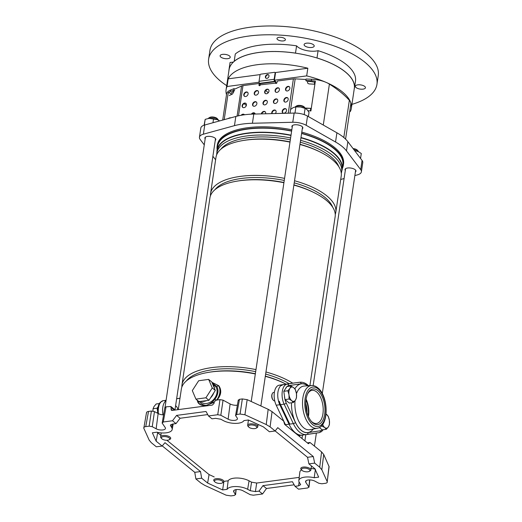 <?xml version="1.0" encoding="UTF-8"?>
<svg xmlns="http://www.w3.org/2000/svg" width="522" height="522" viewBox="0 0 522 522"><rect width="100%" height="100%" fill="white"/><g stroke="black" fill="none" stroke-linecap="round" stroke-linejoin="round"><path stroke-width="0.78" d="M270.096 426.879L266.227 424.556L268.178 409.307L272.053 411.636L270.096 426.879L275.133 430.976L269.378 431.746L263.408 426.892L248.394 419.995L243.924 420.588A12.339 5.096 8.5 0 1 238.345 423.205A12.339 5.096 8.5 0 1 223.39 420.628L220.78 419.225L215.625 418.337L212.004 418.82L208.493 415.962L217.733 414.729L219.964 399.624L216.017 400.152L214.327 401.823L214.027 403.421L212.337 405.085L172.182 410.436L171.34 410.227L170.857 406.494L166.074 406.814L163.255 421.991L162.159 423.081L165.226 427.577A5.533 2.284 -171.5 0 1 165.461 428.464A5.533 2.284 -171.5 0 1 161.924 430.017A5.533 2.284 -171.5 0 1 156.15 428.79L152.248 426.689L149.155 426.161L151.38 411.055L154.473 411.59L152.248 426.689M272.053 411.636L283.635 421.058L284.666 424.419L308.385 443.707L309.99 442.486L321.578 451.908L323.712 454.466L321.839 469.78L319.705 467.223L314.668 463.125L308.907 463.888L314.877 468.743L318.668 477.141L314.205 477.734A12.339 5.096 -171.5 0 0 304.665 477.134A12.339 5.096 -171.5 0 0 298.825 480.547A12.339 5.096 -171.5 0 0 299.367 482.413L300.652 484.657L298.636 485.838L295.015 486.321L298.532 489.179L307.771 487.946L308.867 486.85L309.663 479.907M301.54 469.898A12.587 5.2 -171.5 0 0 299.843 472.084L298.825 480.547M237.308 405.209A5.977 2.473 8.5 0 1 230.111 403.956L223.057 400.159L220.826 415.264L217.733 414.729M266.227 424.556L244.909 414.762L240.081 414.037L236.668 414.494L235.572 415.584L237.21 417.985A5.533 2.284 8.5 0 1 237.445 418.872A5.533 2.284 8.5 0 1 234.835 420.347A5.533 2.284 8.5 0 1 228.127 419.192L220.826 415.264M323.712 454.466L329.101 466.661L327.229 481.695C327.503 482.524 326.857 483.065 325.291 483.32L321.878 483.777L318.785 483.248L314.883 481.147A5.533 2.284 -171.5 0 0 308.182 479.992A5.533 2.284 -171.5 0 0 305.559 481.519A5.533 2.284 -171.5 0 0 305.807 482.354L308.985 487.235L309.82 479.914M146.591 413.065C146.317 412.236 146.963 411.695 148.522 411.434L151.38 411.055M163.497 414.886A5.977 2.473 -171.5 0 1 158.127 413.554L154.473 411.59M164.978 407.904L166.074 406.814M219.964 399.624L223.057 400.159M238.384 400.4L239.481 399.31L236.668 414.494M240.081 414.037L242.338 398.932L239.481 399.31M242.338 398.932L247.167 399.656L244.909 414.762M268.178 409.307L247.167 399.656M321.839 469.78L327.229 481.695L329.023 466.218M275.133 430.976L277.756 427.642L313.291 456.535L307.53 457.298L275.146 430.963M314.668 463.125L313.291 456.535M166.877 440.261L209.068 474.563L207.625 483.039L201.655 478.191L195.894 478.955L200.937 483.052L204.807 485.382L226.124 495.176L230.946 495.9L234.365 495.443L235.461 494.354L236.003 489.616M195.894 478.955L194.765 472.332L162.251 445.899M148.522 411.434L145.742 426.611C144.176 426.872 143.53 427.414 143.804 428.236L149.194 440.157L151.328 442.715L156.365 446.812L162.127 446.042L164.991 442.676L200.52 471.568L194.765 472.332M236.159 489.59L235.572 494.739L233.823 491.952A5.533 2.284 8.5 0 1 233.582 491.117A5.533 2.284 8.5 0 1 237.066 489.512A5.533 2.284 8.5 0 1 242.906 490.745L250.201 494.673L253.294 495.208L262.54 493.975L259.029 491.117L255.408 491.6L250.253 490.713L251.545 482.158L256.7 483.046L255.408 491.6M207.625 483.039L222.64 489.943L227.103 489.342A12.339 5.096 8.5 0 1 235.566 486.55A12.339 5.096 8.5 0 1 247.643 489.303L250.253 490.713M308.907 463.888L307.53 457.298M201.655 478.191L200.52 471.568M162.127 446.042L156.156 441.194L157.644 432.751L160.854 435.361M309.99 442.486L307.367 442.878M259.029 491.117L262.971 485.636L266.488 488.494L294.16 484.808M266.488 488.494L262.54 493.975M208.493 415.962L206.033 411.48L176.599 415.401L172.501 420.758L163.255 421.991M238.28 399.989L235.572 415.584M299.204 477.376L256.7 483.046M262.971 485.636L292.411 481.715L295.015 486.321M176.599 415.401L180.11 418.259L207.73 414.579M180.11 418.259L176.012 423.616L172.397 424.099L170.387 425.228L171.666 427.525A12.339 5.096 -171.5 0 1 172.188 429.508L173.173 423.994M145.742 426.611L149.155 426.161M156.156 441.194L152.359 432.797L156.828 432.203A12.339 5.096 -171.5 0 0 172.188 429.508M172.501 420.758L176.012 423.616M164.867 407.493L162.159 423.081M146.519 412.569L143.804 428.236M315.425 469.187L314.205 477.734M315.04 469.102A12.587 5.2 -171.5 0 0 311.086 468.508M223.866 481.362L228.147 480.821A12.587 5.2 8.5 0 1 236.805 478.008A12.587 5.2 8.5 0 1 249.072 480.827L251.545 482.158M228.147 480.821L227.103 489.342M223.912 481.388L222.64 489.943M209.068 474.563L214.203 476.925M157.644 432.751L157.461 432.346M306.988 412.439A15.321 7.987 82.4 0 0 305.794 403.486M212.571 383.924L214.705 385.654A10.636 7.941 129.1 0 1 216.017 395.924A10.636 7.941 129.1 0 1 206.562 403.486A10.636 7.941 129.1 0 1 201.283 402.162L200.396 401.438M203.926 401.346A10.636 7.941 129.1 0 1 201.466 401.294L198.993 401.627L195.92 399.128L192.311 390.593L198.673 380.734L208.643 379.403L211.717 381.902L212.611 384.016A10.636 7.941 129.1 0 1 214.438 388.322L215.332 390.436L213.759 392.877A10.636 7.941 129.1 0 1 210.542 397.855L208.97 400.296L206.503 400.628A10.636 7.941 129.1 0 1 203.926 401.346M307.686 385.797A24.678 12.867 82.4 0 0 301.207 383.755A1.703 1.455 -98.6 0 0 299.537 382.261A26.381 13.755 -97.6 0 1 299.661 382.248L295.341 382.822A26.381 13.755 -97.6 0 0 295.217 382.841L282.807 384.721A12.763 6.655 -97.6 0 0 277.965 392.002A12.763 6.655 -97.6 0 0 279.812 404.733L289.031 424.197A26.381 13.755 82.4 0 0 295.276 432.731A26.381 13.755 82.4 0 0 302.316 435.12A26.381 13.755 82.4 0 0 302.44 435.1M298.453 435.629A26.381 13.755 82.4 0 0 298.714 435.596A26.381 13.755 82.4 0 0 298.838 435.583M341.727 171.17A63.312 26.159 -171.5 0 0 342.256 169.089L342.863 165.037A63.312 26.159 -171.5 0 0 333.799 148.542A63.312 26.159 -171.5 0 0 301.592 133.488M291.622 131.12A63.312 26.159 -171.5 0 0 217.628 146.323L217.022 150.369A63.312 26.159 -171.5 0 0 216.917 152.522M342.256 169.089A63.312 26.159 -171.5 0 0 333.193 152.587A63.312 26.159 -171.5 0 0 300.992 137.54M291.015 135.165A63.312 26.159 -171.5 0 0 217.022 150.369M284.359 422.409A63.312 26.159 -171.5 0 0 283.988 422.2M286.095 384.153A63.312 26.159 -171.5 0 0 285.71 383.964L284.425 383.318A61.1 25.245 -171.5 0 0 265.333 376.114M255.369 373.713A61.1 25.245 -171.5 0 0 209.694 372.153L208.278 372.388A63.312 26.159 -171.5 0 0 181.336 389.151L178.276 409.626M285.71 383.964A63.312 26.159 -171.5 0 0 265.3 376.323M255.33 373.954A63.312 26.159 -171.5 0 0 208.278 372.388M289.195 383.683A61.1 25.245 -171.5 0 0 265.639 374.065M255.676 371.664A61.1 25.245 -171.5 0 0 186.374 380.923M292.731 383.168A63.312 26.159 -171.5 0 0 265.952 371.971M255.982 369.602A63.312 26.159 -171.5 0 0 181.989 384.805A63.312 26.159 -171.5 0 0 181.884 387.011M309.892 385.641L335.15 216.65A63.312 26.159 -171.5 0 0 326.087 200.148A63.312 26.159 -171.5 0 0 314.29 192.742A63.312 26.159 -171.5 0 0 293.879 185.101M283.909 182.733A63.312 26.159 -171.5 0 0 236.851 181.167A63.312 26.159 -171.5 0 0 209.916 197.929L181.989 384.805M314.29 192.742L313.004 192.096A61.1 25.245 -171.5 0 0 293.912 184.892M283.948 182.491A61.1 25.245 -171.5 0 0 238.273 180.932L236.851 181.167M332.742 207.299A61.1 25.245 -171.5 0 0 324.691 197.199A61.1 25.245 -171.5 0 0 294.219 182.844M284.249 180.442A61.1 25.245 -171.5 0 0 214.953 189.701M335.254 214.438A63.312 26.159 -171.5 0 0 335.796 212.297A63.312 26.159 -171.5 0 0 326.733 195.802A63.312 26.159 -171.5 0 0 294.532 180.749M284.562 178.38A63.312 26.159 -171.5 0 0 210.562 193.584A63.312 26.159 -171.5 0 0 210.464 195.789M335.796 212.297L341.218 176.025A63.312 26.159 -171.5 0 0 332.155 159.53A63.312 26.159 -171.5 0 0 320.358 152.117A63.312 26.159 -171.5 0 0 299.954 144.477M289.978 142.108A63.312 26.159 -171.5 0 0 242.926 140.548A63.312 26.159 -171.5 0 0 215.984 157.311L210.562 193.584M320.358 152.117L319.072 151.478A61.1 25.245 -171.5 0 0 299.98 144.274M290.017 141.873A61.1 25.245 -171.5 0 0 244.342 140.307L242.926 140.548M338.811 166.681A61.1 25.245 -171.5 0 0 330.765 156.58A61.1 25.245 -171.5 0 0 300.287 142.225M290.323 139.824A61.1 25.245 -171.5 0 0 221.021 149.077M341.284 173.33A63.097 26.074 -171.5 0 0 341.642 171.758A63.097 26.074 -171.5 0 0 332.612 155.315A63.097 26.074 -171.5 0 0 300.574 140.333M290.597 137.958A63.097 26.074 -171.5 0 0 216.826 153.103A63.097 26.074 -171.5 0 0 216.708 154.708M341.642 171.758L342.021 169.245A63.097 26.074 -171.5 0 0 332.984 152.802A63.097 26.074 -171.5 0 0 300.946 137.821M290.976 135.446A63.097 26.074 -171.5 0 0 217.204 150.59L216.826 153.103M214.235 402.305L206.275 405.405C202.686 405.92 200.004 405.092 198.236 402.925L196.996 399.996M211.886 382.306L218.705 385.667L219.37 386.587C221.68 390.795 221.041 395.102 217.439 399.506L216.963 400.028M212.611 384.016L214.438 388.322M213.759 392.877L210.542 397.855M206.503 400.628L201.466 401.294M299.843 436.764A63.312 26.159 -171.5 0 0 299.191 435.537M166.074 400.407A12.763 6.655 82.4 0 0 165.037 401.033L165.761 400.942A12.763 6.655 -97.6 0 0 162.988 414.853A12.763 6.655 -97.6 0 1 166.029 400.739M176.645 398.775L179.973 398.266M176.658 398.704L179.986 398.201L176.658 398.691M289.031 424.197L285.436 424.68L276.216 405.209A12.763 6.655 -97.6 0 1 274.363 392.485A12.763 6.655 -97.6 0 1 279.205 385.197L291.615 383.318A26.381 13.755 -97.6 0 1 291.746 383.298A26.381 13.755 -97.6 0 1 291.87 383.285M285.436 424.68A26.381 13.755 82.4 0 0 285.73 425.28M197.205 400.172L198.347 402.664A2.127 1.37 -31.9 0 1 198.908 401.555M216.278 400.276L217.191 399.291C220.734 395.004 221.361 390.808 219.07 386.704L218.444 385.804A2.127 1.37 148.1 0 0 216.8 386.521L212.134 382.88M199.189 401.294C200.794 403.767 203.156 405.137 206.275 405.405C209.603 404.276 212.48 402.208 214.901 399.199A11.66 8.704 -50.9 0 0 216.8 386.521M198.236 402.925L198.347 402.664C200.109 404.876 202.751 405.79 206.275 405.405L214.301 401.96M218.705 385.667L211.919 382.385M216.108 400.139L214.901 399.199M219.37 386.587L219.07 386.704A13.402 10.003 129.1 0 1 217.191 399.291L217.439 399.506M197.727 402.136L197.851 401.875A13.402 10.003 129.1 0 1 197.283 400.23M208.643 379.403L212.258 387.937L215.332 390.436M212.258 387.937L205.896 397.797L208.97 400.296M205.896 397.797L195.92 399.128M276.738 83.083A36.592 15.118 -171.5 0 0 275.864 83.109A0.848 0.633 -50.9 0 0 275.91 83.461M355.41 171.947A5.533 2.284 -171.5 0 0 355.958 171.138A5.533 2.284 -171.5 0 0 355.169 169.696A5.533 2.284 -171.5 0 0 349.172 167.921A5.533 2.284 -171.5 0 0 345.016 169.506A5.533 2.284 -171.5 0 0 345.31 170.44M302.303 128.764A5.533 2.284 -171.5 0 0 302.851 127.955A5.533 2.284 -171.5 0 0 302.062 126.513A5.533 2.284 -171.5 0 0 296.059 124.738A5.533 2.284 -171.5 0 0 291.909 126.317A5.533 2.284 -171.5 0 0 292.203 127.251M215.266 140.366A5.533 2.284 -171.5 0 0 215.814 139.557A5.533 2.284 -171.5 0 0 215.025 138.115A5.533 2.284 -171.5 0 0 209.022 136.34A5.533 2.284 -171.5 0 0 204.872 137.925A5.533 2.284 -171.5 0 0 205.166 138.859M246.345 105.464A126.056 52.089 8.5 0 1 245.438 104.739A126.056 52.089 8.5 0 1 244.113 103.637M301.625 133.273A63.821 26.374 8.5 0 1 334.23 148.483A63.821 26.374 8.5 0 1 343.365 165.115A63.821 26.374 8.5 0 1 342.367 168.332M301.801 132.125A63.821 26.374 8.5 0 1 334.4 147.334A63.821 26.374 8.5 0 1 343.541 163.967L343.365 165.115M215.625 159.699A51.058 21.095 8.5 0 1 214.34 158.153L212.891 156.248M228.884 71.025A63.397 26.198 8.5 0 1 228.995 69.7A13.618 5.625 -171.5 0 0 229.08 69.694A63.312 26.159 8.5 0 1 276.595 51.547A63.312 26.159 8.5 0 1 345.251 71.899A63.312 26.159 8.5 0 1 354.314 88.394L351.339 108.322A63.312 26.159 8.5 0 1 350.392 111.427L349.701 111.519M311.543 79.227L311.308 80.76L305.846 80.545L306.075 79.018L311.543 79.227A18.609 7.693 8.5 0 1 326.198 82.417A63.312 26.159 8.5 0 1 342.275 91.826A63.312 26.159 8.5 0 1 350.601 102.266A63.312 26.159 8.5 0 1 351.339 108.322M234.652 90.782L233.869 90.143L234.097 88.609L234.717 89.112L241.588 85.999A4.933 2.042 8.5 0 1 242.991 85.628L258.468 83.566A0.848 0.633 -50.9 0 1 259.075 84.238L259.31 85.288A0.848 0.633 -50.9 0 0 259.356 85.667M345.577 139.126L350.817 104.048A18.609 7.693 8.5 0 0 350.601 102.266A18.609 7.693 8.5 0 0 349.362 100.328A136.157 56.259 8.5 0 0 329.402 84.094A18.609 7.693 8.5 0 0 326.198 82.417A63.312 26.159 8.5 0 0 306.688 75.886L274.2 80.218M259.082 82.235L227.05 86.508A63.312 26.159 8.5 0 0 226.104 89.608A63.312 26.159 8.5 0 0 226.502 94.678M234.097 88.609L230.62 90.012A18.609 7.693 -171.5 0 0 226.62 93.888L222.711 120.067M306.688 75.886L307.836 68.225A63.312 26.159 -171.5 0 0 228.192 78.842L227.05 86.508M361.387 171.823L362.764 162.623A12.763 5.272 -171.5 0 0 362.072 160.443L347.867 141.71A51.058 21.095 -171.5 0 0 336.912 132.797L307.53 116.093A12.763 5.272 -171.5 0 0 294.14 113.072L253.796 114.07A51.058 21.095 -171.5 0 0 235.833 116.465L204.755 124.993A12.763 5.272 -171.5 0 0 200.82 128.047L199.443 137.24A12.763 5.272 8.5 0 1 203.378 134.187L234.463 125.658A51.058 21.095 8.5 0 1 252.42 123.264L292.764 122.272A12.763 5.272 8.5 0 1 306.153 125.287L335.535 141.997A51.058 21.095 8.5 0 1 346.497 150.91L360.695 169.637A12.763 5.272 8.5 0 1 361.387 171.823A12.763 5.272 8.5 0 1 357.453 174.877L354.862 175.588M204.265 144.868L200.135 139.426A12.763 5.272 8.5 0 1 199.443 137.24M344.096 178.537L340.703 179.47M217.132 149.618A63.821 26.374 8.5 0 1 217.119 146.245A63.821 26.374 8.5 0 1 291.654 130.911M217.119 146.245L217.296 145.096A63.821 26.374 8.5 0 1 291.824 129.763M311.308 80.76A18.609 7.693 8.5 0 1 315.36 81.106L310.89 110.997A18.609 7.693 8.5 0 0 307.96 110.71M305.846 80.545L306.629 81.184M233.869 90.143L230.391 91.546A18.609 7.693 -171.5 0 0 228.218 92.727L224.192 119.655M307.836 68.225L275.107 72.591M260.178 74.581L228.192 78.842M307.602 81.236A18.72 7.739 8.5 0 1 314.649 82.254L315.36 81.106M314.649 82.254L314.355 84.218M310.707 108.641L310.362 110.932M233.765 91.187A18.72 7.739 -171.5 0 0 231.148 93.386L230.946 94.756M231.148 93.386L228.218 92.727M277.091 38.197A4.254 1.755 -171.5 0 0 276.98 38.491A4.254 1.755 -171.5 0 0 280.562 40.801A4.254 1.755 -171.5 0 0 285.286 40.044A4.254 1.755 -171.5 0 0 285.397 39.75A4.254 1.755 -171.5 0 0 281.815 37.447A4.254 1.755 -171.5 0 0 277.091 38.197M234.261 61.328A13.618 5.625 -171.5 0 0 234.195 61.289L235.285 54.014A63.397 26.198 8.5 0 1 296.587 45.838L295.498 53.12A13.618 5.625 -171.5 0 0 295.537 53.159M220.258 55.41A5.109 2.108 -171.5 0 0 220.121 55.769A5.109 2.108 -171.5 0 0 224.421 58.536A5.109 2.108 -171.5 0 0 230.091 57.629A5.109 2.108 -171.5 0 0 230.222 57.276A5.109 2.108 -171.5 0 0 225.928 54.51A5.109 2.108 -171.5 0 0 220.258 55.41M304.241 44.22A5.109 2.108 -171.5 0 0 304.104 44.572A5.109 2.108 -171.5 0 0 308.404 47.339A5.109 2.108 -171.5 0 0 314.074 46.432A5.109 2.108 -171.5 0 0 314.205 46.08A5.109 2.108 -171.5 0 0 309.911 43.313A5.109 2.108 -171.5 0 0 304.241 44.22M355.482 85.889A5.109 2.108 -171.5 0 0 355.351 86.241A5.109 2.108 -171.5 0 0 359.645 89.008A5.109 2.108 -171.5 0 0 365.315 88.101A5.109 2.108 -171.5 0 0 365.452 87.748A5.109 2.108 -171.5 0 0 361.152 84.982A5.109 2.108 -171.5 0 0 355.482 85.889M226.698 85.634A85.099 35.163 8.5 0 1 208.624 59.182A85.099 35.163 8.5 0 1 312.626 39.718A85.099 35.163 8.5 0 1 376.949 84.336A85.099 35.163 8.5 0 1 351.932 104.354M208.624 59.182L209.942 50.366A85.099 35.163 8.5 0 1 313.944 30.902A85.099 35.163 8.5 0 1 378.267 75.52L376.949 84.336M233.471 62.02A13.618 5.625 8.5 0 1 230.078 62.418L228.995 69.7M234.195 61.289A63.397 26.198 8.5 0 1 295.498 53.12M316.926 57.981A13.618 5.625 -171.5 0 0 316.998 57.962L318.087 50.686A63.397 26.198 8.5 0 1 355.495 81.099L354.405 88.381A13.618 5.625 -171.5 0 0 354.321 88.381M316.998 57.962A63.397 26.198 8.5 0 1 354.405 88.381M318.087 50.686A13.618 5.625 8.5 0 1 296.587 45.838M268.269 92.701A26.381 10.903 8.5 0 1 265.815 90.397M353.081 148.581A4.254 1.755 8.5 0 1 355.299 149.024A4.254 1.755 8.5 0 1 357.335 150.166L357.994 150.884A5.109 2.108 -171.5 0 0 355.554 149.514A5.109 2.108 -171.5 0 0 353.427 149.044M307.536 468.619A4.254 1.755 -171.5 0 0 302.78 468.351A4.254 1.755 -171.5 0 0 301.833 470.218A4.254 1.755 -171.5 0 0 303.869 471.366A4.254 1.755 -171.5 0 0 309.337 471.34A4.254 1.755 -171.5 0 0 307.536 468.619M301.833 470.218L301.174 469.5A5.109 2.108 8.5 0 1 300.77 468.469A5.109 2.108 8.5 0 1 308.019 467.582A5.109 2.108 8.5 0 1 310.864 469.983A5.109 2.108 8.5 0 1 310.179 470.844L309.337 471.34M358.399 151.634A5.109 2.108 -171.5 0 0 357.994 150.884M305.292 108.445A5.109 2.108 -171.5 0 0 304.887 107.702A5.109 2.108 -171.5 0 0 300.555 105.888A5.109 2.108 -171.5 0 0 295.883 106.358A5.109 2.108 -171.5 0 0 295.687 106.488A5.109 2.108 -171.5 0 0 295.282 106.951M248.798 425.567A4.254 1.755 -171.5 0 0 248.726 427.035A4.254 1.755 -171.5 0 0 252.335 428.549A4.254 1.755 -171.5 0 0 256.224 428.157A4.254 1.755 -171.5 0 0 256.393 428.047A4.254 1.755 -171.5 0 0 254.429 425.437A4.254 1.755 -171.5 0 0 248.798 425.567M248.726 427.035L248.067 426.317A5.109 2.108 8.5 0 1 247.656 425.286A5.109 2.108 8.5 0 1 248.152 424.556A5.109 2.108 8.5 0 1 253.992 424.138A5.109 2.108 8.5 0 1 257.757 426.794A5.109 2.108 8.5 0 1 257.268 427.531A5.109 2.108 8.5 0 1 257.065 427.662L256.224 428.157M296.561 105.973A4.254 1.755 8.5 0 1 296.724 105.862A4.254 1.755 8.5 0 1 300.62 105.47A4.254 1.755 8.5 0 1 304.228 106.984L304.887 107.702M208.852 117.959L209.687 117.463A4.254 1.755 8.5 0 1 215.155 117.443A4.254 1.755 8.5 0 1 217.191 118.585L217.85 119.303A5.109 2.108 -171.5 0 0 215.41 117.933A5.109 2.108 -171.5 0 0 208.852 117.959A5.109 2.108 -171.5 0 0 208.245 118.553L205.185 119.362L204.082 125.195M219.71 120.889L217.452 119.682L209.472 118.409A8.084 3.341 8.5 0 1 217.452 119.682A8.084 3.341 -171.5 0 1 218.196 120.021A8.084 3.341 -171.5 0 1 218.255 120.053A5.109 2.108 -171.5 0 0 217.85 119.303M163.725 439.785A4.254 1.755 -171.5 0 0 169.193 439.759A4.254 1.755 -171.5 0 0 167.392 437.038A4.254 1.755 -171.5 0 0 162.636 436.77A4.254 1.755 -171.5 0 0 161.69 438.637A4.254 1.755 -171.5 0 0 163.725 439.785M161.69 438.637L161.03 437.919A5.109 2.108 8.5 0 1 160.626 436.888A5.109 2.108 8.5 0 1 167.875 436A5.109 2.108 8.5 0 1 170.72 438.402A5.109 2.108 8.5 0 1 170.028 439.263L169.193 439.759M222.463 482.837A4.254 1.755 -171.5 0 0 220.499 480.227A4.254 1.755 -171.5 0 0 214.868 480.357A4.254 1.755 -171.5 0 0 214.796 481.826A4.254 1.755 -171.5 0 0 218.405 483.333A4.254 1.755 -171.5 0 0 222.3 482.948A4.254 1.755 -171.5 0 0 222.463 482.837M214.796 481.826L214.137 481.101A5.109 2.108 8.5 0 1 213.733 480.077A5.109 2.108 8.5 0 1 214.222 479.34A5.109 2.108 8.5 0 1 220.062 478.928A5.109 2.108 8.5 0 1 223.834 481.584A5.109 2.108 8.5 0 1 223.338 482.315A5.109 2.108 8.5 0 1 223.142 482.445L222.3 482.948M360.552 158.44L361.289 153.494L358.34 151.602A8.084 3.341 -171.5 0 0 358.34 151.602A8.084 3.341 -171.5 0 0 357.596 151.263A8.084 3.341 -171.5 0 0 354.392 150.31M358.373 151.621L354.471 150.421M308.391 116.582L309.017 112.4L307.158 109.744L305.233 108.419A8.084 3.341 -171.5 0 0 300.587 107.003A8.084 3.341 -171.5 0 0 295.348 106.938A8.084 3.341 -171.5 0 0 295.145 106.977M304.169 114.612L305.102 108.387L300.587 107.003L295.883 106.919L293.331 107.532L290.591 109.45L290.03 113.176M295.883 106.919L294.969 113.065M208.311 118.546L209.472 118.409A8.084 3.341 -171.5 0 0 208.311 118.546A8.084 3.341 -171.5 0 0 208.271 118.553M205.185 119.362L204.324 125.117M213.563 118.748L212.969 122.735M266.031 78.241A2.127 1.586 129.1 0 1 265.737 76.995A2.127 1.586 129.1 0 1 266.886 75.214A2.127 1.586 129.1 0 1 268.686 74.979M265.385 76.708A2.127 1.586 -50.9 0 0 265.842 78.117A2.127 1.586 -50.9 0 0 267.708 78.085A2.127 1.586 -50.9 0 0 268.98 76.225A2.127 1.586 -50.9 0 0 268.523 74.816A2.127 1.586 -50.9 0 0 266.657 74.848A2.127 1.586 -50.9 0 0 265.385 76.708M286.265 90.795A2.551 1.905 129.1 0 1 285.88 89.255A2.551 1.905 129.1 0 1 287.283 87.102A2.551 1.905 129.1 0 1 289.462 86.861M285.527 88.968A2.551 1.905 -50.9 0 0 286.076 90.665A2.551 1.905 -50.9 0 0 288.32 90.626A2.551 1.905 -50.9 0 0 289.847 88.394A2.551 1.905 -50.9 0 0 289.299 86.704A2.551 1.905 -50.9 0 0 287.054 86.737A2.551 1.905 -50.9 0 0 285.527 88.968M275.825 92.185A2.551 1.905 129.1 0 1 275.44 90.645A2.551 1.905 129.1 0 1 276.849 88.492A2.551 1.905 129.1 0 1 279.022 88.251M275.094 90.365A2.551 1.905 -50.9 0 0 275.642 92.055A2.551 1.905 -50.9 0 0 277.88 92.022A2.551 1.905 -50.9 0 0 279.407 89.784A2.551 1.905 -50.9 0 0 278.859 88.094A2.551 1.905 -50.9 0 0 276.621 88.133A2.551 1.905 -50.9 0 0 275.094 90.365M265.391 93.575A2.551 1.905 129.1 0 1 265.006 92.042A2.551 1.905 129.1 0 1 266.409 89.888A2.551 1.905 129.1 0 1 268.589 89.64M264.654 91.755A2.551 1.905 -50.9 0 0 265.202 93.445A2.551 1.905 -50.9 0 0 267.44 93.412A2.551 1.905 -50.9 0 0 268.974 91.18A2.551 1.905 -50.9 0 0 268.425 89.484A2.551 1.905 -50.9 0 0 266.181 89.523A2.551 1.905 -50.9 0 0 264.654 91.755M254.951 94.965A2.551 1.905 129.1 0 1 254.566 93.431A2.551 1.905 129.1 0 1 255.976 91.278A2.551 1.905 129.1 0 1 258.149 91.037M254.214 93.144A2.551 1.905 -50.9 0 0 254.762 94.841A2.551 1.905 -50.9 0 0 257.007 94.802A2.551 1.905 -50.9 0 0 258.534 92.57A2.551 1.905 -50.9 0 0 257.985 90.88A2.551 1.905 -50.9 0 0 255.747 90.913A2.551 1.905 -50.9 0 0 254.214 93.144M244.518 96.361A2.551 1.905 129.1 0 1 244.133 94.821A2.551 1.905 129.1 0 1 245.536 92.668A2.551 1.905 129.1 0 1 247.715 92.427M243.781 94.534A2.551 1.905 -50.9 0 0 244.329 96.231A2.551 1.905 -50.9 0 0 246.567 96.192A2.551 1.905 -50.9 0 0 248.1 93.96A2.551 1.905 -50.9 0 0 247.552 92.27A2.551 1.905 -50.9 0 0 245.307 92.303A2.551 1.905 -50.9 0 0 243.781 94.534M284.601 101.907A2.551 1.905 129.1 0 1 284.216 100.368A2.551 1.905 129.1 0 1 285.625 98.214A2.551 1.905 129.1 0 1 287.805 97.973M283.87 100.087A2.551 1.905 -50.9 0 0 284.418 101.777A2.551 1.905 -50.9 0 0 286.656 101.744A2.551 1.905 -50.9 0 0 288.183 99.506A2.551 1.905 -50.9 0 0 287.635 97.816A2.551 1.905 -50.9 0 0 285.397 97.849A2.551 1.905 -50.9 0 0 283.87 100.087M274.167 103.297A2.551 1.905 129.1 0 1 273.782 101.764A2.551 1.905 129.1 0 1 275.185 99.604A2.551 1.905 129.1 0 1 277.365 99.363M273.43 101.477A2.551 1.905 -50.9 0 0 273.978 103.167A2.551 1.905 -50.9 0 0 276.223 103.134A2.551 1.905 -50.9 0 0 277.75 100.903A2.551 1.905 -50.9 0 0 277.202 99.206A2.551 1.905 -50.9 0 0 274.957 99.245A2.551 1.905 -50.9 0 0 273.43 101.477M263.727 104.687A2.551 1.905 129.1 0 1 263.342 103.154A2.551 1.905 129.1 0 1 264.752 101A2.551 1.905 129.1 0 1 266.925 100.753M262.99 102.867A2.551 1.905 -50.9 0 0 263.538 104.563A2.551 1.905 -50.9 0 0 265.783 104.524A2.551 1.905 -50.9 0 0 267.31 102.292A2.551 1.905 -50.9 0 0 266.762 100.596A2.551 1.905 -50.9 0 0 264.523 100.635A2.551 1.905 -50.9 0 0 262.99 102.867M253.294 106.083A2.551 1.905 129.1 0 1 252.909 104.544A2.551 1.905 129.1 0 1 254.312 102.39A2.551 1.905 129.1 0 1 256.491 102.149M252.557 104.256A2.551 1.905 -50.9 0 0 253.105 105.953A2.551 1.905 -50.9 0 0 255.343 105.914A2.551 1.905 -50.9 0 0 256.876 103.682A2.551 1.905 -50.9 0 0 256.328 101.992A2.551 1.905 -50.9 0 0 254.083 102.025A2.551 1.905 -50.9 0 0 252.557 104.256M242.854 107.473A2.551 1.905 129.1 0 1 242.469 105.933A2.551 1.905 129.1 0 1 243.872 103.78A2.551 1.905 129.1 0 1 246.051 103.539M242.117 105.653A2.551 1.905 -50.9 0 0 242.665 107.343A2.551 1.905 -50.9 0 0 244.909 107.31A2.551 1.905 -50.9 0 0 246.436 105.072A2.551 1.905 -50.9 0 0 245.888 103.382A2.551 1.905 -50.9 0 0 243.65 103.415A2.551 1.905 -50.9 0 0 242.117 105.653M282.944 113.02A2.551 1.905 129.1 0 1 282.559 111.486A2.551 1.905 129.1 0 1 283.961 109.326A2.551 1.905 129.1 0 1 286.141 109.085M282.206 111.199A2.551 1.905 -50.9 0 0 282.754 112.889A2.551 1.905 -50.9 0 0 284.999 112.856A2.551 1.905 -50.9 0 0 286.526 110.618A2.551 1.905 -50.9 0 0 285.978 108.928A2.551 1.905 -50.9 0 0 283.733 108.968A2.551 1.905 -50.9 0 0 282.206 111.199M272.125 113.62A2.551 1.905 129.1 0 1 272.119 112.876A2.551 1.905 129.1 0 1 273.528 110.723A2.551 1.905 129.1 0 1 275.701 110.475M275.381 113.535A2.551 1.905 -50.9 0 0 276.086 112.015A2.551 1.905 -50.9 0 0 275.538 110.318A2.551 1.905 -50.9 0 0 273.3 110.357A2.551 1.905 -50.9 0 0 271.766 112.589A2.551 1.905 -50.9 0 0 271.858 113.626M265.567 113.776A2.551 1.905 -50.9 0 0 265.652 113.404A2.551 1.905 -50.9 0 0 265.104 111.715A2.551 1.905 -50.9 0 0 262.905 111.721A2.551 1.905 -50.9 0 0 261.346 113.881M233.915 90.195L233.628 92.107L232.401 94.09L229.204 95.546M227.905 118.638L229.08 118.102A8.509 4.169 113.3 0 1 230.881 117.822M255.199 114.037A2.551 1.905 -50.9 0 0 254.664 113.104A2.551 1.905 -50.9 0 0 251.369 114.161M244.485 114.768A2.551 1.905 -50.9 0 0 244.224 114.494A2.551 1.905 -50.9 0 0 241.131 115.277M274.52 80.179A0.679 0.352 -97.6 0 0 274.755 80.629L275.283 81.06A1.533 0.796 -97.6 0 1 275.87 83.083L260.4 84.812A0.848 0.444 82.4 0 0 260.073 83.683L275.192 81.673A0.848 0.444 -97.6 0 1 275.518 82.796A0.848 0.633 129.1 0 0 276.954 82.6L277.071 81.837A0.848 0.633 -50.9 0 1 277.906 80.975L293.384 78.907A4.933 2.042 8.5 0 1 295.178 78.855L306.009 79.481M260.4 84.812A0.848 0.633 129.1 0 1 258.958 85.001M261.77 113.874A2.551 1.905 129.1 0 1 265.267 111.871M251.956 114.129A2.551 1.905 129.1 0 1 254.827 113.261M241.882 115.153A2.551 1.905 129.1 0 1 244.394 114.651M259.029 83.859A0.848 0.633 129.1 0 1 259.427 84.518L259.31 85.288M305.135 108.028L310.642 108.348A0.848 0.757 -19.6 0 0 311.321 108.106M307.693 80.616L307.569 83.07L308.887 83.898L314.251 84.205A0.848 0.757 160.4 0 1 314.851 84.518M310.642 108.348L305.266 108.328M275.068 72.63A0.848 0.633 129.1 0 1 275.459 73.295L274.494 79.729M274.167 79.292L275.107 73.008A0.848 0.633 -50.9 0 0 274.5 72.336L260.824 74.157A0.848 0.633 -50.9 0 0 259.989 75.024L259.049 81.308L274.167 79.292A1.533 0.796 -97.6 0 0 274.755 81.315L275.192 81.673M259.049 81.308A1.533 0.796 -97.6 0 0 259.636 83.331L260.073 83.683M312.965 422.951A17.976 9.37 -97.6 0 1 311.588 421.626A17.976 9.37 -97.6 0 1 307.83 393.412A17.976 9.37 -97.6 0 1 317.807 390.573A17.976 9.37 -97.6 0 1 324.664 414.305A17.976 9.37 -97.6 0 1 312.965 422.951M311.184 421.143A16.697 8.704 82.4 0 0 312.058 421.946A16.697 8.704 82.4 0 0 316.508 423.459A16.697 8.704 82.4 0 0 323.209 409.933A16.697 8.704 82.4 0 0 316.554 391.865A16.697 8.704 82.4 0 0 312.097 390.352A16.697 8.704 82.4 0 0 307.562 393.979M286.48 417.189A26.381 13.755 82.4 0 0 295.276 432.731A26.381 13.755 82.4 0 0 302.316 435.12L298.714 435.596M285.019 399.598A11.06 5.768 82.4 0 0 286.206 402.984A1.703 0.757 -25.3 0 1 284.131 404.158A12.763 6.655 -97.6 0 1 282.285 391.428A12.763 6.655 -97.6 0 1 287.126 384.14L283.524 384.623A12.763 6.655 82.4 0 0 281.652 385.49L280.927 385.588A12.763 6.655 82.4 0 0 278.578 401.333L279.296 401.235A12.763 6.655 82.4 0 0 280.536 404.635L289.756 424.105L293.351 423.623L284.131 404.158L280.536 404.635M291.746 383.298L295.341 382.822A26.381 13.755 82.4 0 0 294.793 382.913M308.182 415.956A17.976 9.37 82.4 0 0 306.029 399.78M306.107 399.186A16.697 8.704 -97.6 0 1 308.417 416.504M273.091 399.989A3.745 1.951 -97.6 0 1 272.928 399.826A3.745 1.951 -97.6 0 1 271.792 397.053A3.745 1.951 -97.6 0 1 272.145 393.947A3.745 1.951 -97.6 0 1 272.256 393.745M274.389 392.348L273.587 392.453A4.254 2.218 82.4 0 0 272.36 393.51A4.254 2.218 82.4 0 0 271.962 397.04A4.254 2.218 82.4 0 0 273.254 400.191A4.254 2.218 82.4 0 0 274.716 400.889L274.748 400.883M287.863 390.763L289.978 388.309L290.995 385.999L293.697 387.683L295.308 389.503L296.444 393.568L296.489 397.771L295.472 400.08L293.357 402.534L289.299 403.075L284.986 399.571L289.044 399.03L289.005 394.821L287.863 390.763L283.805 391.304L284.986 399.571M290.995 385.999L286.937 386.541L283.805 391.304M293.357 402.534L291.752 400.707L289.044 399.03M296.444 393.568A7.236 3.771 82.4 0 0 293.697 387.683A7.236 3.771 -97.6 0 0 289.978 388.309A7.236 3.771 -97.6 0 0 289.005 394.821A7.236 3.771 -97.6 0 0 291.752 400.707A7.236 3.771 -97.6 0 0 295.472 400.08A7.236 3.771 -97.6 0 0 296.444 393.568M326.074 414.037L328.247 416.288L329.382 420.354L329.428 424.562L328.41 426.865L326.302 429.319L322.237 429.86L319.333 427.505M326.302 429.319L324.691 427.498L321.448 425.887M321.989 425.815L322.041 425.241M322.668 424.425A7.236 3.771 -97.6 0 0 324.691 427.498A7.236 3.771 -97.6 0 0 328.41 426.865A7.236 3.771 -97.6 0 0 329.382 420.354A7.236 3.771 82.4 0 0 326.635 414.468A7.236 3.771 -97.6 0 0 326.067 414.083M178.902 398.364A26.381 13.755 -97.6 0 1 179.327 398.286M177.78 409.692A3.745 1.951 82.4 0 0 176.619 406.684A3.745 1.951 82.4 0 0 175.555 406.064M175.601 405.764A4.254 2.218 -97.6 0 1 176.292 406.318L176.619 406.684M157.474 410.67L157.115 408.191L153.057 408.733L154.075 406.429L156.189 403.976L159.314 403.558M157.115 408.191L157.964 406.906M153.057 408.733L152.953 411.101M230.111 403.956L228.127 419.192M319.705 467.223L321.578 451.908M298.636 485.838L299.086 481.923M305.996 480.782L305.807 482.354M234.019 490.38L233.823 491.952M158.127 413.554L156.15 428.79M249.072 480.827L247.643 489.303M172.267 424.118L171.666 427.525M170.805 424.634L170.57 425.919M174.381 410.142L171.216 407.565M170.988 409.157L172.514 410.396M170.857 406.494L174.805 409.705A1.703 1.272 129.1 0 1 175.079 410.051M279.812 404.733L276.216 405.209M295.217 382.841L291.615 383.318M282.807 384.721L279.205 385.197M253.986 113.052L253.836 114.07M204.755 124.993L203.378 134.187M235.833 116.465L234.463 125.658M253.796 114.07L252.42 123.264M294.14 113.072L292.764 122.272M307.53 116.093L306.153 125.287M336.912 132.797L335.535 141.997M347.867 141.71L346.497 150.91M362.072 160.443L360.695 169.637M329.402 84.094L323.281 125.045M349.362 100.328L343.802 137.514M230.62 90.012L230.391 91.546M237.079 116.138L241.588 85.999M242.991 85.628L238.482 115.812M288.255 113.222L293.384 78.907M295.178 78.855L290.604 109.437M259.427 84.518L259.075 84.238M275.459 73.295L275.107 73.008M259.636 83.331L274.755 81.315M317.226 428.268C329.402 426.448 328.645 395.852 317.696 387.735C315.764 386.156 313.709 385.419 311.53 385.523A21.572 11.249 -97.6 0 0 302.512 402.697A21.572 11.249 -97.6 0 0 311.119 426.37A21.572 11.249 -97.6 0 0 317.226 428.268L309.905 429.704A22.028 11.484 -97.6 0 1 303.667 427.772A22.028 11.484 -97.6 0 1 295.021 400.7M296.463 393.732A22.028 11.484 -97.6 0 1 304.085 386.058L311.53 385.523M313.33 429.032A24.58 12.815 -97.6 0 1 301.279 430.337A24.58 12.815 -97.6 0 1 291.491 402.782M294.852 388.844A24.58 12.815 -97.6 0 1 307.569 385.81M318.061 388.864A19.875 10.362 -97.6 0 1 325.643 415.101A19.875 10.362 -97.6 0 1 312.711 424.66A19.875 10.362 -97.6 0 1 305.129 398.423A19.875 10.362 -97.6 0 1 318.061 388.864M307.967 432.647A1.703 1.455 -98.6 0 1 306.779 434.519A1.703 1.455 -98.6 0 0 306.779 434.519A26.381 13.755 -97.6 0 1 306.636 434.545A26.381 13.755 -97.6 0 1 299.595 432.151A26.381 13.755 -97.6 0 1 293.351 423.623A1.703 0.757 -25.3 0 0 295.426 422.448A24.678 12.867 82.4 0 0 307.967 432.647L320.377 430.767A11.06 5.768 82.4 0 0 322.204 429.834M301.207 383.755L288.796 385.634A1.703 1.455 81.4 0 0 287.126 384.14L283.524 384.623M320.377 430.767A1.703 1.455 81.4 0 1 319.17 432.647L306.805 434.519M288.796 385.634A11.06 5.768 82.4 0 0 287.002 386.534M286.832 386.691A11.06 5.768 82.4 0 0 285.501 388.727M284.444 395.78A11.06 5.768 82.4 0 0 284.947 399.31M286.206 402.984L295.426 422.448M157.546 413.241L157.696 408.237L158.655 404.824L160.234 402.338L163.295 400.655L166.094 400.276M163.295 400.655A1.703 1.455 81.4 0 1 163.314 400.648A12.763 6.655 82.4 0 0 158.407 413.698M174.805 409.705L175.255 410.031M302.499 435.094L301.99 438.506M229.08 69.68L226.104 89.608M304.894 440.868L305.82 434.65M313.154 385.595L345.571 168.697M310.864 469.983L311.464 465.97M314.433 446.101L316.384 433.064M322.283 393.601L355.671 170.205M247.656 425.286L248.446 420.021M251.212 401.516L292.464 125.515M257.757 426.794L258.109 424.458M260.876 405.953L302.558 127.022M296.724 105.862L295.883 106.358M174.987 409.842L215.521 138.624M160.626 436.888L161.22 432.895M165.063 407.18L205.427 137.116M295.348 106.938L294.995 106.997M259.245 83.957L258.892 83.67M275.277 72.728L274.924 72.441M308.548 385.738L307.543 384.844C305.05 382.809 302.421 381.941 299.661 382.248M323.17 429.736L321.5 431.635L319.19 432.64L302.316 435.12M272.145 393.947L272.36 393.51M272.928 399.826L273.254 400.191"/></g></svg>
